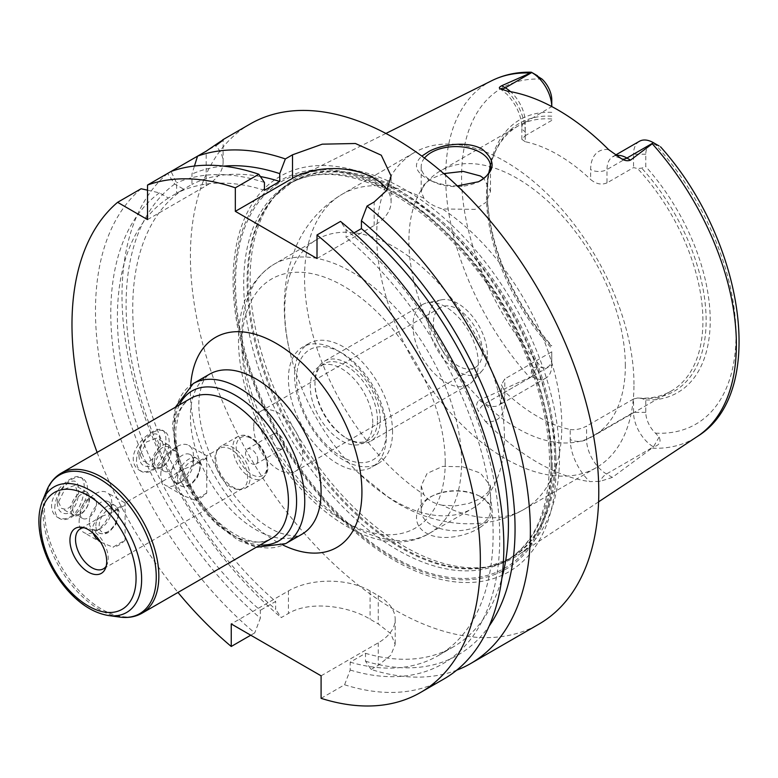 <?xml version="1.0" encoding="UTF-8"?>
<svg xmlns="http://www.w3.org/2000/svg" width="778" height="778" viewBox="0 0 778 778"><rect width="100%" height="100%" fill="white"/><g stroke="black" fill="none" stroke-linecap="round" stroke-linejoin="round"><path stroke-width="0.58" stroke-dasharray="3.89 2.92" d="M80.153 513.13A11.553 6.671 -60 0 1 85.191 501.509A11.553 6.671 -60 0 1 94.099 498.416A11.553 6.671 -60 0 1 94.099 511.749A11.553 6.671 -60 0 1 82.546 518.42A11.553 6.671 -60 0 1 80.153 513.13M72.714 508.841A11.553 6.671 -60 0 1 77.751 497.22A11.553 6.671 -60 0 1 86.659 494.118A11.553 6.671 -60 0 1 86.659 507.46A11.553 6.671 -60 0 1 75.106 514.132A11.553 6.671 -60 0 1 72.714 508.841M70.72 509.152A13.333 7.702 -60 0 1 76.545 495.722A13.333 7.702 -60 0 1 86.825 492.153A13.333 7.702 -60 0 1 86.825 507.557A13.333 7.702 -60 0 1 73.482 515.25A13.333 7.702 -60 0 1 70.72 509.152M58.467 502.073L61.618 508.404L64.953 509.162L68.688 507.976L72.179 504.99L74.96 500.711L76.73 495.839L77.333 491.19L74.96 485.307L64.953 489.041L58.467 502.073M57.222 502.792C57.942 494.195 62.036 487.271 69.505 482.02C75.69 479.355 78.714 482.175 78.578 490.471C78.714 499.612 75.69 507.149 69.505 513.101C62.036 515.007 57.942 511.574 57.222 502.792M54.83 507.946A23.097 13.333 -60 0 1 64.914 484.704A23.097 13.333 -60 0 1 82.721 478.509A23.097 13.333 -60 0 1 82.721 505.185A23.097 13.333 -60 0 1 59.614 518.527A23.097 13.333 -60 0 1 54.83 507.946M70.283 516.864C83.771 509.357 88.031 480.376 80.63 477.303C74.318 472.47 51.28 490.587 51.562 506.06C51.727 511.253 53.711 514.997 57.533 517.321C61.452 519.471 65.702 519.315 70.283 516.864M92.913 532.969L92.407 529.643C92.553 524.469 95.743 520.015 101.976 516.3L112.975 512.119L125.073 505.136L125.073 502.967L125.073 540.175L112.975 547.158L100.566 542.11M125.073 540.175A23.097 13.333 -60 0 1 112.975 547.158M112.975 512.119A23.097 13.333 -60 0 1 125.073 505.136M79.132 521.98A23.097 13.333 -60 0 1 89.217 498.727A23.097 13.333 -60 0 1 107.014 492.542A23.097 13.333 -60 0 1 111.799 503.113A23.097 13.333 -60 0 1 95.47 531.403A23.097 13.333 -60 0 1 83.917 532.551A23.097 13.333 -60 0 1 79.132 521.98M89.344 521.98A15.881 9.171 -60 0 1 96.268 505.992A15.881 9.171 -60 0 1 108.512 501.742A15.881 9.171 -60 0 1 111.799 509.007A15.881 9.171 -60 0 1 100.566 528.457A15.881 9.171 -60 0 1 92.631 529.244A15.881 9.171 -60 0 1 89.344 521.98M151.953 469.718C165.442 462.2 169.711 433.229 162.301 430.146C155.999 425.313 132.95 443.431 133.242 458.903C133.398 464.096 135.391 467.85 139.204 470.165C143.133 472.314 147.382 472.168 151.953 469.718M161.824 465.983A11.553 6.671 -60 0 1 166.871 454.352A11.553 6.671 -60 0 1 175.77 451.259A11.553 6.671 -60 0 1 175.77 464.602A11.553 6.671 -60 0 1 164.216 471.264A11.553 6.671 -60 0 1 161.824 465.983M154.384 461.685A11.553 6.671 -60 0 1 159.432 450.063A11.553 6.671 -60 0 1 168.33 446.971A11.553 6.671 -60 0 1 168.33 460.304A11.553 6.671 -60 0 1 156.777 466.975A11.553 6.671 -60 0 1 154.384 461.685M152.391 461.996A13.333 7.702 -60 0 1 158.216 448.575A13.333 7.702 -60 0 1 168.495 444.997A13.333 7.702 -60 0 1 168.495 460.401A13.333 7.702 -60 0 1 155.153 468.103A13.333 7.702 -60 0 1 152.391 461.996M140.147 454.926L143.298 461.257L146.634 462.006L150.358 460.819L153.859 457.834L156.631 453.555L158.401 448.682L159.004 444.034L156.631 438.15L146.634 441.885L140.147 454.926M138.902 455.636C139.612 447.039 143.706 440.115 151.185 434.863C157.37 432.198 160.385 435.019 160.249 443.314C160.385 452.456 157.37 460.002 151.185 465.944C143.706 467.85 139.612 464.417 138.902 455.636M136.51 460.79A23.097 13.333 -60 0 1 146.595 437.547A23.097 13.333 -60 0 1 164.391 431.352A23.097 13.333 -60 0 1 164.391 458.028A23.097 13.333 -60 0 1 141.295 471.371A23.097 13.333 -60 0 1 136.51 460.79M206.744 493.019L194.656 500.011L183.647 495.819C177.413 492.104 174.223 487.66 174.078 482.486C174.223 477.313 177.413 472.868 183.647 469.144L194.656 464.962L206.744 457.979L206.744 455.811L206.744 493.019A23.097 13.333 -60 0 1 194.656 500.011M194.656 464.962A23.097 13.333 -60 0 1 206.744 457.979M160.803 474.823A23.097 13.333 -60 0 1 170.888 451.571A23.097 13.333 -60 0 1 188.694 445.386A23.097 13.333 -60 0 1 193.479 455.957A23.097 13.333 -60 0 1 177.141 484.256A23.097 13.333 -60 0 1 165.588 485.394A23.097 13.333 -60 0 1 160.803 474.823M171.014 474.823A15.881 9.171 -60 0 1 177.948 458.835A15.881 9.171 -60 0 1 190.182 454.585A15.881 9.171 -60 0 1 193.479 461.85A15.881 9.171 -60 0 1 182.246 481.31A15.881 9.171 -60 0 1 174.301 482.088A15.881 9.171 -60 0 1 171.014 474.823M253.706 427.083A34.65 20.004 -120 0 0 268.838 461.947A34.65 20.004 -120 0 0 295.533 471.235A34.65 20.004 -120 0 0 302.71 455.373A34.65 20.004 -120 0 0 287.588 420.499A34.65 20.004 -120 0 0 260.883 411.212A34.65 20.004 -120 0 0 253.706 427.083M284.34 444.763A8.665 4.999 -120 0 0 280.557 436.04A8.665 4.999 -120 0 0 273.875 433.725A8.665 4.999 -120 0 0 273.875 443.723A8.665 4.999 -120 0 0 282.54 448.731A8.665 4.999 -120 0 0 284.34 444.763M106.187 566.151A23.097 13.333 -120 0 0 107.111 564.361A23.097 13.333 -120 0 0 108.191 558.244A23.097 13.333 -120 0 0 86.027 527.834A23.097 13.333 -120 0 0 84.014 527.747M247.579 477.77A23.097 13.333 -120 0 0 237.504 454.517A23.097 13.333 -120 0 0 219.697 448.332A23.097 13.333 -120 0 0 216.537 451.648A23.097 13.333 -120 0 0 219.697 475.008A23.097 13.333 -120 0 0 238.34 489.42A23.097 13.333 -120 0 0 242.794 488.341A23.097 13.333 -120 0 0 247.579 477.77M250.156 477.225A24.254 14.004 -120 0 0 239.566 452.815A24.254 14.004 -120 0 0 220.874 446.319A24.254 14.004 -120 0 0 217.548 449.801A24.254 14.004 -120 0 0 220.874 474.327A24.254 14.004 -120 0 0 240.451 489.469A24.254 14.004 -120 0 0 245.128 488.331A24.254 14.004 -120 0 0 250.156 477.225M257.79 460.09A8.665 4.999 -120 0 0 254.007 451.366A8.665 4.999 -120 0 0 247.336 449.052A8.665 4.999 -120 0 0 247.336 459.049A8.665 4.999 -120 0 0 256.001 464.048A8.665 4.999 -120 0 0 257.79 460.09M97.133 452.407A288.764 166.716 -120 0 0 177.987 592.447M147.528 219.6L206.189 185.738A57.757 33.347 0 0 0 223.101 162.155A57.757 33.347 0 0 0 215.613 145.729L216.751 144.669M147.528 190.182L159.412 192.856L168.369 198.03L183.686 189.19L174.729 184.016L167.62 173.445L171.024 171.471L176.625 182.918L176.625 193.265L191.942 184.425L191.942 174.078L194.442 166.035M197.544 156.164L215.613 145.729M141.09 188.753A288.764 166.716 -120 0 0 254.737 632.903L250.749 635.208M264.432 182.47A275.033 158.79 -120 0 0 176.625 182.918M159.412 192.856A275.033 158.79 -120 0 0 260.348 618.16L254.737 632.903M264.432 190.299A265.658 153.383 -120 0 0 176.625 193.265M168.369 198.03A265.658 153.383 -120 0 0 260.348 610.292L260.348 618.16M260.377 176.538A265.658 153.383 -120 0 0 191.942 184.425M183.686 189.19A265.658 153.383 -120 0 0 275.655 601.443L260.348 610.292M223.597 166.122A275.033 158.79 -120 0 0 191.942 174.078M174.729 184.016A275.033 158.79 -120 0 0 275.655 609.32L275.655 601.443M250.215 123.955A288.764 166.716 -120 0 0 250.215 457.386A288.764 166.716 -120 0 0 538.979 624.102M321.09 698.333L344.586 684.776L350.188 670.033L350.188 662.156L365.504 653.316L365.504 661.193L371.106 669.459A288.764 166.716 -120 0 0 456.696 670.198M371.106 669.459L378.264 665.326L390.799 655.27L395.175 644.437L390.799 633.681L378.264 623.907A288.764 166.716 60 0 1 370.095 619.191C348.748 605.916 309.79 600.412 288.424 613.463L281.266 617.586L275.655 609.32M167.62 173.445A288.764 166.716 -120 0 0 281.266 617.586M321.09 675.819L378.264 642.813A57.757 33.347 0 0 0 395.175 619.23A57.757 33.347 0 0 0 378.264 595.656L370.095 590.94A57.757 33.347 0 0 0 288.424 590.94L231.251 623.946M317.006 258.5L374.179 225.494A57.757 33.347 0 0 0 391.091 201.91A57.757 33.347 0 0 0 387.123 189.764M353.971 232.914L346.103 237.455L346.103 229.627L340.501 221.409M424.506 158.07A34.65 20.004 0 0 0 421.199 166.599A34.65 20.004 0 0 0 434.231 182.237A34.65 20.004 0 0 0 477.468 182.237A34.65 20.004 0 0 0 478.1 181.945M457.357 185.903C447.476 185.845 438.296 183.948 429.816 180.195C415.277 172.619 412.622 164.586 421.851 156.096M443.8 173.611L431.352 178.697L423.835 184.794L421.199 191.476L423.893 198.254C427.657 202.757 433.842 206.326 442.449 208.961L475.105 209.37L486.367 202.095L490.5 191.476L483.838 178.405M504.445 437.45A155.357 89.694 -120 0 0 436.633 281.111A155.357 89.694 -120 0 0 316.918 239.488A155.357 89.694 -120 0 0 291.05 356.616A155.357 89.694 -120 0 0 357.899 472.402A155.357 89.694 -120 0 0 386.676 495.975A155.357 89.694 -120 0 0 472.275 508.569A155.357 89.694 -120 0 0 504.445 437.45M442.449 505.262C433.842 503.56 427.657 499.991 423.893 494.555L421.199 485.851L427.093 473.432L442.604 466.401L462.502 466.732L480.357 473.053L490.5 485.851L487.874 492.532L480.357 498.63L469.095 503.376L455.85 505.856L442.449 505.262A181.916 105.03 -120 0 0 524.129 509.308A181.916 105.03 -120 0 0 561.813 426.023A181.916 105.03 -120 0 0 442.449 208.961M480.25 527.338C495.392 517.039 496.082 507.091 482.331 497.502L479.19 495.887C463.951 489.527 448.692 489.391 433.414 495.479C415.423 502.977 409.88 523.925 426.276 533.095C440.708 541.653 466.479 536.567 480.25 527.338M480.357 496.578A34.65 20.004 180 0 1 490.5 510.728A34.65 20.004 180 0 1 455.85 530.732A34.65 20.004 180 0 1 421.199 510.728A34.65 20.004 180 0 1 434.231 495.09A34.65 20.004 180 0 1 477.468 495.09A34.65 20.004 180 0 1 480.357 496.578M633.973 384.361A181.916 105.03 -120 0 0 554.558 201.288A181.916 105.03 -120 0 0 414.373 152.546A181.916 105.03 -120 0 0 414.373 362.616A181.916 105.03 -120 0 0 596.288 467.646A181.916 105.03 -120 0 0 633.973 384.361M551.777 351.782L551.777 365.145L551.777 351.782L504.815 378.896L501.431 384.702L504.815 391.742L504.815 401.691A39.736 22.941 60 0 1 485.316 421.316L478.421 411.163C475.873 406.806 476.068 403.208 478.995 400.359L484.889 403.763A28.183 16.27 -120 0 0 490.986 406.184A28.183 16.27 -120 0 0 498.98 405.163A28.183 16.27 -120 0 0 504.815 392.258L504.815 378.896M551.777 358.075A19.518 11.271 60 0 1 542.091 367.693L537.501 366.866C532.249 367.323 530.333 370.561 531.724 376.581L531.851 376.649A28.183 16.27 -120 0 0 545.942 378.05A28.183 16.27 -120 0 0 551.777 365.145L504.815 392.258A11.553 6.671 0 0 0 501.431 396.974A11.553 6.671 0 0 0 504.815 401.691M625.337 365.767A153.042 88.361 -120 0 0 558.536 211.752A153.042 88.361 -120 0 0 440.601 170.752A153.042 88.361 -120 0 0 440.601 347.474A153.042 88.361 -120 0 0 593.643 435.836A153.042 88.361 -120 0 0 625.337 365.767M637.62 397.996L633.535 398.988L633.535 412.34A28.183 16.27 -120 0 0 653.462 446.864L653.588 446.932C659.491 445.133 661.339 441.846 659.112 437.08L655.465 433.142A19.518 11.271 60 0 1 645.789 412.34L645.789 399.95L641.704 398.443L637.62 397.996A153.042 88.361 -120 0 0 671.22 391.042A153.042 88.361 -120 0 0 702.913 320.983A153.042 88.361 -120 0 0 637.62 168.573L641.704 168.126L645.789 166.609L645.789 154.219A19.518 11.271 60 0 1 655.465 144.601L660.483 146.77M639.37 141.314A28.183 16.27 -120 0 0 633.535 154.219L606.986 169.546L606.986 182.908L633.535 167.581L637.62 168.573M606.986 182.908C601.375 185.135 595.929 183.997 590.658 179.494L590.658 169.546A39.736 22.941 60 0 1 608.659 149.658M551.777 99.944L551.777 107.014A28.183 16.27 -120 0 0 551.777 106.557L525.238 122.341A11.553 6.671 0 0 0 521.853 127.057A11.553 6.671 0 0 0 525.238 131.774L525.238 141.722A153.042 88.361 60 0 1 590.658 179.494M525.238 141.722L521.853 139.33L525.238 135.703L525.238 122.341A28.183 16.27 -120 0 0 512.469 93.496A28.183 16.27 -120 0 0 510.553 91.668M551.777 120.376L525.238 135.703M551.777 119.015A153.042 88.361 -120 0 0 518.177 125.958A153.042 88.361 -120 0 0 493.602 155.551A153.042 88.361 -120 0 0 551.777 348.437M645.789 412.34L633.535 412.34L586.573 439.463A11.553 6.671 180 0 1 570.235 439.463L570.235 429.514A153.042 88.361 60 0 1 504.815 391.742M570.235 429.514C575.516 430.176 580.952 429.038 586.573 426.101L586.573 439.463A28.183 16.27 -120 0 0 600.402 469.358A28.183 16.27 -120 0 0 606.5 473.977L612.393 477.381L653.588 446.932M633.535 398.988L586.573 426.101M551.777 116.204A154.715 89.324 -120 0 0 494.545 153.247A154.715 89.324 -120 0 0 487.339 194.16A154.715 89.324 -120 0 0 551.777 346.521M551.777 112.333A157.594 90.987 -120 0 0 487.339 191.806A157.594 90.987 -120 0 0 551.777 345.685M531.724 72.432L537.501 75.767M531.724 376.581L478.995 400.359M645.789 154.219L633.535 154.219L633.535 167.581M659.112 145.972L653.462 142.714L659.112 145.972M641.704 398.443A154.715 89.324 -120 0 0 706.132 320.487A154.715 89.324 -120 0 0 641.704 168.126M645.789 399.95A157.594 90.987 -120 0 0 710.217 320.487A157.594 90.987 -120 0 0 645.789 166.609M612.393 477.381L600.033 481.378L589.743 481.601A39.736 22.941 60 0 1 570.235 439.463M485.316 421.316A209.35 120.872 -120 0 0 589.743 481.601M559.479 457.435A218.735 126.289 -120 0 0 466.518 239.994A218.735 126.289 -120 0 0 299.374 176.587A218.735 126.289 -120 0 0 276.696 194.101A218.735 126.289 -120 0 0 295.436 431.284A218.735 126.289 -120 0 0 491.472 566.102A218.735 126.289 -120 0 0 517.973 555.22A218.735 126.289 -120 0 0 559.479 457.435M482.399 351.637A34.65 20.004 -120 0 0 467.267 316.763A34.65 20.004 -120 0 0 440.572 307.475A34.65 20.004 -120 0 0 440.572 347.484A34.65 20.004 -120 0 0 475.222 367.498A34.65 20.004 -120 0 0 482.399 351.637M487.31 354.476A41.604 24.021 -120 0 0 471.663 315.411A41.604 24.021 -120 0 0 441.359 299.841A41.604 24.021 -120 0 0 437.09 349.497A41.604 24.021 -120 0 0 482.234 370.629A41.604 24.021 -120 0 0 487.31 354.476M478.314 363.423A46.203 26.676 -120 0 0 460.936 320.05A46.203 26.676 -120 0 0 427.287 302.759A46.203 26.676 -120 0 0 422.542 304.548A46.203 26.676 -120 0 0 422.542 357.899A46.203 26.676 -120 0 0 468.745 384.575A46.203 26.676 -120 0 0 472.664 381.356A46.203 26.676 -120 0 0 478.314 363.423M380.306 420.003A46.203 26.676 -120 0 0 360.136 373.508A46.203 26.676 -120 0 0 324.533 361.128A46.203 26.676 -120 0 0 314.964 382.815A46.203 26.676 -120 0 0 347.173 438.598A46.203 26.676 -120 0 0 370.736 441.155A46.203 26.676 -120 0 0 380.306 420.003M377.466 419.994A44.181 25.509 -120 0 0 358.181 375.531A44.181 25.509 -120 0 0 324.134 363.696A44.181 25.509 -120 0 0 314.983 384.429A44.181 25.509 -120 0 0 345.782 437.771A44.181 25.509 -120 0 0 368.315 440.222A44.181 25.509 -120 0 0 377.466 419.994M372.75 422.717A44.181 25.509 -120 0 0 353.465 378.254A44.181 25.509 -120 0 0 319.418 366.419A44.181 25.509 -120 0 0 319.418 417.436A44.181 25.509 -120 0 0 363.598 442.945A44.181 25.509 -120 0 0 372.75 422.717M386.433 430.613A63.524 36.673 -120 0 0 341.513 352.813A63.524 36.673 -120 0 0 296.583 378.75A63.524 36.673 -120 0 0 341.513 456.55A63.524 36.673 -120 0 0 386.433 430.613L386.433 435.33A69.3 40.009 -120 0 0 337.428 350.45A69.3 40.009 -120 0 0 302.778 347.017A69.3 40.009 -120 0 0 302.778 427.044A69.3 40.009 -120 0 0 372.079 467.053A69.3 40.009 -120 0 0 386.433 435.33M392.559 431.79A69.3 40.009 -120 0 0 362.305 362.052A69.3 40.009 -120 0 0 308.895 343.487A69.3 40.009 -120 0 0 308.895 423.504A69.3 40.009 -120 0 0 378.205 463.523A69.3 40.009 -120 0 0 392.559 431.79M552.254 466.469A224.696 129.732 -120 0 0 313.933 169.993A224.696 129.732 -120 0 0 313.933 487.757A224.696 129.732 -120 0 0 552.254 466.469M556.105 467.277A228.411 131.871 -120 0 0 313.845 165.899A228.411 131.871 -120 0 0 313.845 488.915A228.411 131.871 -120 0 0 556.105 467.277M365.504 661.193A275.033 158.79 -120 0 0 489.148 626.066M365.504 653.316A265.658 153.383 -120 0 0 453.409 646.829A265.658 153.383 -120 0 0 501.878 578.21M350.188 662.156A265.658 153.383 -120 0 0 438.092 655.679A265.658 153.383 -120 0 0 485.637 469.144A265.658 153.383 -120 0 0 346.103 237.455M350.188 670.033A275.033 158.79 -120 0 0 499.729 535.459A275.033 158.79 -120 0 0 346.103 229.627M344.586 684.776A288.764 166.716 -120 0 0 444.044 678.912M95.879 525.753A15.881 9.171 -60 0 1 102.803 509.765A15.881 9.171 -60 0 1 115.047 505.515A15.881 9.171 -60 0 1 118.334 512.78A15.881 9.171 -60 0 1 111.4 528.768A15.881 9.171 -60 0 1 99.166 533.018A15.881 9.171 -60 0 1 95.879 525.753M118.334 514.666A13.576 7.838 -60 0 1 103.941 532.57A13.576 7.838 -60 0 1 103.941 513.383A13.576 7.838 -60 0 1 118.334 514.666M61.238 473.131A80.854 46.68 -120 0 0 61.238 566.491A80.854 46.68 -120 0 0 142.092 613.171M190.824 398.317A80.854 46.68 -120 0 0 190.824 491.677A80.854 46.68 -120 0 0 271.678 538.357C251.284 553.771 200.957 519.5 183.725 471.351C177.559 455.286 174.982 440.591 175.993 427.258L179.028 413.118C181.77 406.155 185.699 401.224 190.824 398.317M177.549 478.596A15.881 9.171 -60 0 1 184.483 462.609A15.881 9.171 -60 0 1 196.717 458.359A15.881 9.171 -60 0 1 200.004 465.623A15.881 9.171 -60 0 1 193.08 481.611A15.881 9.171 -60 0 1 180.836 485.861A15.881 9.171 -60 0 1 177.549 478.596M200.004 467.51A13.576 7.838 -60 0 1 185.611 485.423A13.576 7.838 -60 0 1 185.611 466.226A13.576 7.838 -60 0 1 200.004 467.51M209.554 374.169A92.407 53.351 -120 0 0 209.545 480.862A92.407 53.351 -120 0 0 301.952 534.214C299.627 537.063 292.256 536.635 279.827 532.911C268.857 528.69 257.217 520.356 244.885 507.908C225.406 487.232 211.645 463.299 203.622 436.118C199.11 419.332 197.787 405.192 199.664 393.717L201.667 385.392C202.241 383.097 205.149 376.776 209.554 374.169M190.678 385.207A121.28 70.02 -120 0 0 282.949 545.038M193.216 383.603A92.407 53.351 -120 0 0 193.216 490.296A92.407 53.351 -120 0 0 285.614 543.647M179.358 404.939A86.63 50.016 -120 0 0 192.02 490.986A86.63 50.016 -120 0 0 260.212 544.979M46.729 490.461A80.076 46.233 -120 0 0 59.585 567.444A80.076 46.233 -120 0 0 119.831 617.08M42.459 500.896A72.519 41.866 -120 0 0 54.1 570.614A72.519 41.866 -120 0 0 108.657 615.554M267.185 467.393A24.254 14.004 -120 0 0 256.594 442.983A24.254 14.004 -120 0 0 237.903 436.487A24.254 14.004 -120 0 0 237.903 464.495A24.254 14.004 -120 0 0 262.157 478.499A24.254 14.004 -120 0 0 267.185 467.393M267.185 465.507A21.949 12.672 -120 0 0 243.913 436.555A21.949 12.672 -120 0 0 243.913 467.588A21.949 12.672 -120 0 0 267.185 465.507M206.189 185.738L206.189 151.175M378.264 595.656L378.264 623.907M378.264 642.813L378.264 665.326M370.095 590.94L370.095 619.191M288.424 590.94L288.424 613.463M374.179 225.494L374.179 201.959M423.893 198.254A181.916 105.03 -120 0 0 342.213 194.208A181.916 105.03 -120 0 0 312.63 334.015A181.916 105.03 -120 0 0 423.893 494.555M537.501 366.866L531.851 376.649L484.889 403.763A11.553 6.671 -60 0 0 478.421 411.163M659.112 437.08L653.462 446.864L606.5 473.977A11.553 6.671 120 0 0 600.033 481.378M655.465 433.142A194.033 112.022 -120 0 0 735.988 335.357A194.033 112.022 -120 0 0 655.465 144.601M652.538 448.216A205.567 118.684 -120 0 0 697.38 436.448M491.939 80.611A205.567 118.684 -120 0 0 529.507 377.184M542.091 79.142A194.033 112.022 -120 0 0 461.578 176.937A194.033 112.022 -120 0 0 542.091 367.693M615.943 155.503A28.183 16.27 -120 0 0 612.831 156.641A28.183 16.27 -120 0 0 606.986 169.546A11.553 6.671 180 0 1 590.658 169.546M507.237 91.104A39.736 22.941 60 0 1 525.238 131.774M445.23 462.21A143.804 83.022 -120 0 0 292.713 272.465A143.804 83.022 -120 0 0 292.713 475.835A143.804 83.022 -120 0 0 445.23 462.21M461.568 462.21A155.357 89.694 -120 0 0 393.756 305.871A155.357 89.694 -120 0 0 274.041 264.248A155.357 89.694 -120 0 0 274.041 443.635A155.357 89.694 -120 0 0 429.398 533.329A155.357 89.694 -120 0 0 461.568 462.21M555.784 458.66A217.636 125.647 -120 0 0 446.99 225.951A217.636 125.647 -120 0 0 274.43 196.659A217.636 125.647 -120 0 0 293.082 432.646A217.636 125.647 -120 0 0 488.127 566.783A217.636 125.647 -120 0 0 555.784 458.66M554.588 459.195A217.441 125.54 -120 0 0 459.681 240.373A217.441 125.54 -120 0 0 292.12 182.12A217.441 125.54 -120 0 0 292.12 433.19A217.441 125.54 -120 0 0 509.561 558.73A217.441 125.54 -120 0 0 554.588 459.195M551.203 461.15A217.441 125.54 -120 0 0 456.297 242.328A217.441 125.54 -120 0 0 288.735 184.075A217.441 125.54 -120 0 0 288.735 435.145A217.441 125.54 -120 0 0 506.177 560.685A217.441 125.54 -120 0 0 551.203 461.15M551.203 465.866A223.208 128.876 -120 0 0 314.458 171.335A223.208 128.876 -120 0 0 314.458 487.009A223.208 128.876 -120 0 0 551.203 465.866M94.099 498.416L86.659 494.118M82.546 518.42L75.106 514.132M86.825 492.153L74.96 485.307M73.482 515.25L61.618 508.404M82.721 478.509L80.63 477.303M59.614 518.527L57.533 517.321M183.647 469.144L125.073 502.967L107.014 492.542M101.976 542.976L83.917 532.551M111.799 509.007L111.799 503.113M100.566 528.457L95.47 531.403M92.631 529.244L99.166 533.018C103.357 534.574 106.975 533.961 110.009 531.18L115.854 524.411L119.015 513.723C119.501 510.961 118.178 508.219 115.047 505.515L108.512 501.742M175.77 451.259L168.33 446.971M164.216 471.264L156.777 466.975M168.495 444.997L156.631 438.15M155.153 468.103L143.298 461.257M164.391 431.352L162.301 430.146M141.295 471.371L139.204 470.165M219.697 448.332L206.744 455.811L188.694 445.386M183.647 495.819L165.588 485.394M193.479 461.85L193.479 455.957M182.246 481.31L177.141 484.256M174.301 482.088L180.836 485.861C185.028 487.427 188.646 486.804 191.68 484.023L197.524 477.254L200.685 466.567C201.171 463.805 199.849 461.062 196.717 458.359L190.182 454.585M175.381 407.234L172.424 425.663L179.222 465.662L194.617 497.307L216.449 524.09L238.243 540.321L256.225 547.274M86.027 527.834L81.758 527.251M107.111 564.361L105.487 568.339M101.976 516.3L80.309 528.807M242.794 488.341L103.406 568.825M238.34 489.42L240.451 489.469M216.537 451.648L217.548 449.801M245.128 488.331L262.157 478.499C266.368 475.105 268.274 471.089 267.865 466.45C266.63 454.031 261.418 444.627 252.237 438.218C247.55 434.931 242.775 434.357 237.903 436.487L220.874 446.319M273.875 433.725L247.336 449.052M282.54 448.731L256.001 464.048M223.101 162.155L223.101 139.719M395.175 619.23L395.175 644.437M391.091 201.91L391.091 175.993M477.468 182.237L478.538 181.751M434.231 182.237L429.816 180.195M490.5 191.485L490.5 166.599M421.199 191.485L421.199 166.599M414.373 152.546L342.213 194.208C320.983 206.919 305.482 224.589 295.708 247.219L288.414 269.139C282.113 297.274 282.998 326.439 291.05 356.616M596.288 467.646L524.129 509.308C481.601 534.009 428.843 525.072 389.224 497.969L357.899 472.402M434.231 495.09L433.404 495.469M477.468 495.09L479.19 495.887M421.199 485.851L421.199 510.728M490.5 485.851L490.5 510.728M545.942 378.05L498.98 405.163C498.931 404.861 500.585 406.038 501.431 396.974L501.431 384.702M518.177 125.958L440.601 170.752M671.22 391.042L593.643 435.836M493.602 155.551L494.545 153.247M487.339 194.16L487.339 191.806M615.408 155.153L612.831 156.641L615.301 156.397L620.591 158.304M521.853 139.33L521.853 127.057C521.406 115.786 516.504 104.923 507.149 94.469L500.458 88.955M385.917 133.456L299.374 176.587M598.593 501.839L517.973 555.22M440.572 307.475L260.883 411.212M475.222 367.498L295.533 471.235M441.359 299.841L427.287 302.759M482.234 370.629L472.664 381.356M422.542 304.548L324.533 361.128M468.745 384.575L370.736 441.155M345.782 437.771L347.173 438.598M314.983 384.429L314.964 382.815M324.134 363.696L319.418 366.419M368.315 440.222L363.598 442.945M341.513 352.813L337.428 350.45M308.895 343.487L302.778 347.017M378.205 463.523L372.079 467.053M316.918 239.488L274.041 264.248C251.44 278.553 239.605 302.379 238.545 335.717C238 356.937 241.802 379.304 249.942 402.819C279.72 493.437 372.993 567.95 429.398 533.329L472.275 508.569M276.696 194.101L274.43 196.659L292.12 182.12L288.735 184.075C314.195 169.721 345.578 171.325 382.893 188.898C416.454 205.606 447.729 232.593 476.7 269.869C521.445 327.45 549.978 403.626 549.511 463.503C548.665 511.516 534.214 543.91 506.177 560.685L509.561 558.73L488.127 566.783L491.472 566.102M453.409 646.829L438.092 655.679"/><path stroke-width="1.17" d="M100.566 542.11L95.655 537.841L92.913 532.969M106.693 561.463A25.985 15.006 -120 0 0 81.758 527.251A25.985 15.006 -120 0 0 75.32 558.361A25.985 15.006 -120 0 0 105.487 568.339A25.985 15.006 -120 0 0 106.693 561.463M84.014 527.747A23.097 13.333 -120 0 0 80.309 528.807A23.097 13.333 -120 0 0 80.309 555.482A23.097 13.333 -120 0 0 103.406 568.825A23.097 13.333 -120 0 0 106.187 566.151M177.987 592.447A288.764 166.716 -120 0 0 231.251 646.469L231.251 623.946L321.09 675.819L321.09 698.333A288.764 166.716 -120 0 0 420.548 692.478A288.764 166.716 -120 0 0 471.711 487.427A288.764 166.716 -120 0 0 317.006 234.966L317.006 258.5L235.335 211.344L235.335 187.819A288.764 166.716 -120 0 0 147.528 185.038L147.528 219.6L117.604 202.319A288.764 166.716 -120 0 0 97.133 452.407M235.335 187.819L258.821 174.253A288.764 166.716 -120 0 0 171.024 171.471L197.544 156.164M117.604 202.319L141.09 188.753L147.528 190.182M216.751 144.669L223.101 139.719M215.613 145.729C228.499 136.247 225.357 138.066 206.189 151.175L197.544 156.154L194.442 166.035M171.024 171.471L147.528 185.038M250.749 635.208L231.251 646.469M258.821 174.253L264.432 182.47L264.432 190.299L279.74 181.459A265.658 153.383 -120 0 0 260.377 176.538M279.74 181.459L279.74 173.63A275.033 158.79 -120 0 0 223.597 166.122M279.74 173.63L285.351 158.936A288.764 166.716 -120 0 0 197.544 156.154M285.351 158.936L292.509 154.812L322.257 144.173L355.41 143.502L381.269 155.211L391.091 175.993L386.705 190.425L374.179 201.959L367.022 206.092L361.42 220.787L361.42 228.615L353.971 232.914M456.696 670.198A288.764 166.716 -120 0 0 470.564 663.605A288.764 166.716 -120 0 0 530.372 531.413A288.764 166.716 -120 0 0 367.022 206.092M470.564 663.605L538.979 624.102A288.764 166.716 -120 0 0 598.778 491.92A288.764 166.716 -120 0 0 472.732 201.317A288.764 166.716 -120 0 0 250.215 123.955L222.654 139.865M387.123 189.764A57.757 33.347 0 0 0 292.509 178.337L235.335 211.344M420.548 692.478L444.044 678.912A288.764 166.716 -120 0 0 495.197 473.86A288.764 166.716 -120 0 0 340.501 221.409L317.006 234.966M421.851 156.096L429.086 151.36C442.838 143.988 468.239 140.847 482.321 149.259C496.51 161.065 495.246 171.899 478.538 181.741L457.357 185.903M478.1 181.945A34.65 20.004 0 0 0 490.5 166.599A34.65 20.004 0 0 0 480.357 152.459A34.65 20.004 0 0 0 424.506 158.07M483.838 178.405L480.357 175.984L463.124 171.374L443.8 173.611M659.112 145.972L653.588 142.782L630.52 160.122L626.922 158.041A28.183 16.27 -120 0 0 619.755 155.444A28.183 16.27 -120 0 0 615.943 155.503M537.501 75.767L531.851 72.5A28.183 16.27 -120 0 1 551.777 106.557L551.777 99.944A19.518 11.271 60 0 0 542.091 79.142L531.335 72.208C517.069 71.887 503.94 74.698 491.939 80.611L385.917 133.456M531.851 72.5L505.301 87.826L501.703 85.745L531.724 72.432M653.588 142.782L653.462 142.714A28.183 16.27 -120 0 0 639.37 141.314L615.408 155.153M501.703 85.745C499.33 87.039 498.747 87.992 499.962 88.614L500.536 89.013M510.553 91.668A28.183 16.27 -120 0 0 505.301 87.826A11.553 6.671 -60 0 1 499.962 88.614L507.237 91.104A207.911 120.036 -120 0 1 608.659 149.658L621.573 158.819C624.841 160.793 627.827 161.221 630.52 160.122M489.148 626.066A275.033 158.79 -120 0 0 361.42 220.787M501.878 578.21A265.658 153.383 -120 0 0 361.42 228.615M158.838 576.158A80.854 46.68 -120 0 0 123.546 494.789A80.854 46.68 -120 0 0 61.238 473.131L190.824 398.317A80.854 46.68 -120 0 1 253.132 419.974A80.854 46.68 -120 0 1 288.424 501.343A80.854 46.68 -120 0 1 271.678 538.357L142.092 613.171A80.854 46.68 -120 0 0 158.838 576.158M256.225 547.274L285.614 543.647L301.952 534.214A92.407 53.351 -120 0 0 321.09 491.92A92.407 53.351 -120 0 0 280.751 398.92A92.407 53.351 -120 0 0 209.554 374.169L193.216 383.603L175.381 407.234M282.949 545.038A121.28 70.02 -120 0 0 361.926 491.92A121.28 70.02 -120 0 0 279.565 345.413A121.28 70.02 -120 0 0 190.678 385.207M285.614 543.647A92.407 53.351 -120 0 0 304.752 501.343A92.407 53.351 -120 0 0 264.423 408.353A92.407 53.351 -120 0 0 193.216 383.603M260.212 544.979A86.63 50.016 -120 0 0 296.583 501.343A86.63 50.016 -120 0 0 248.046 404.132A86.63 50.016 -120 0 0 179.358 404.939M108.657 615.554A72.519 41.866 -120 0 0 141.635 579.279A72.519 41.866 -120 0 0 99.662 496.821A72.519 41.866 -120 0 0 42.459 500.896C38.132 512.021 37.733 525.101 41.253 540.146C45.844 558.672 54.616 575.38 67.56 590.259C80.572 604.778 94.264 613.21 108.657 615.554L119.831 617.08A80.076 46.233 -120 0 0 156.252 577.023A80.076 46.233 -120 0 0 109.892 485.968A80.076 46.233 -120 0 0 46.729 490.461C49.86 482.778 54.703 477.002 61.238 473.131M136.062 578.424A67.521 38.978 -120 0 0 64.448 489.333A67.521 38.978 -120 0 0 64.448 584.813A67.521 38.978 -120 0 0 136.062 578.424M292.509 178.337L292.509 154.812M660.483 146.77C743.69 239.293 768.45 392.861 697.38 436.448A205.567 118.684 -120 0 0 736.377 344.547A205.567 118.684 -120 0 0 652.538 144.066M529.507 73.035A205.567 118.684 -120 0 0 491.939 80.611M653.462 142.714L626.922 158.041A11.553 6.671 120 0 1 621.573 158.819M119.831 617.08C128.049 618.209 135.469 616.905 142.092 613.171M42.459 500.896L46.729 490.461M697.38 436.448L598.593 501.839"/></g></svg>
